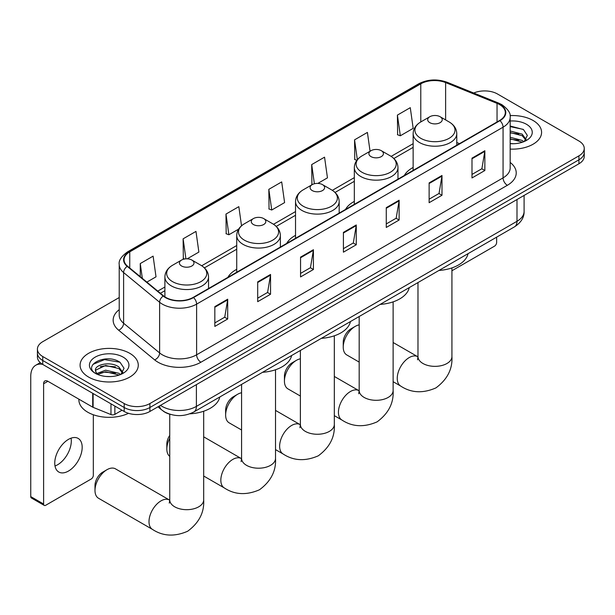 <?xml version="1.0" encoding="UTF-8"?>
<svg xmlns="http://www.w3.org/2000/svg" width="615" height="615" viewBox="0 0 615 615"><rect width="100%" height="100%" fill="white"/><g stroke="black" fill="none" stroke-linecap="round" stroke-linejoin="round"><path stroke-width="0.92" d="M236.729 269.309A32.126 18.55 0 0 0 227.904 277.35M295.531 235.353A32.126 18.55 0 0 0 286.713 243.394M354.332 201.405A32.126 18.55 0 0 0 345.515 209.446M413.142 167.457A32.126 18.55 0 0 0 404.316 175.498M170.37 414.372A18.181 10.501 180 0 1 163.029 410.935M119.218 297.537L42.75 341.686A18.181 10.501 0 0 0 37.423 349.112L37.423 357.031A18.181 10.501 0 0 0 42.75 364.449L124.184 411.466A18.181 10.501 0 0 0 149.899 411.466L578.923 163.775A18.181 10.501 0 0 0 584.25 156.348L584.25 152.389A18.181 10.501 0 0 1 578.923 159.815A18.181 10.501 0 0 0 584.25 152.389L584.25 148.43A18.181 10.501 0 0 0 578.923 141.004L497.489 93.987A18.181 10.501 0 0 0 473.727 93.019M37.423 349.112A18.181 10.501 0 0 0 42.75 356.531L124.184 403.548A18.181 10.501 0 0 0 149.899 403.548L149.899 407.507L578.923 159.815L149.899 407.507A18.181 10.501 0 0 1 124.184 407.507A18.181 10.501 0 0 0 149.899 407.507L149.899 411.466M42.75 356.531L42.75 360.49L124.184 407.507L42.75 360.49A18.181 10.501 0 0 1 37.423 353.072A18.181 10.501 0 0 0 42.75 360.49L42.75 364.449M533.067 120.471A29.097 16.797 0 0 0 510.043 115.605A29.097 16.797 0 0 1 533.067 120.471A29.097 16.797 0 0 1 541.584 132.348A29.097 16.797 0 0 0 533.067 120.471M129.757 353.318A29.097 16.797 0 0 0 98.046 349.674A29.097 16.797 0 0 0 80.088 365.195A29.097 16.797 0 0 0 88.614 377.072A29.097 16.797 0 0 0 120.317 380.716A29.097 16.797 0 0 0 138.275 365.195A29.097 16.797 0 0 0 129.757 353.318A29.097 16.797 0 0 0 98.046 349.674A29.097 16.797 0 0 0 80.088 365.195A29.097 16.797 0 0 0 88.614 377.072A29.097 16.797 0 0 0 120.317 380.716A29.097 16.797 0 0 0 138.275 365.195A29.097 16.797 0 0 0 129.757 353.318M499.634 104.627A19.396 11.201 180 0 1 505.315 112.545A19.396 11.201 180 0 1 499.634 120.463L193.187 297.391A19.396 11.201 180 0 1 163.582 295.9L127.574 266.203A19.396 11.201 180 0 1 124.069 259.784A19.396 11.201 180 0 1 129.75 251.866L420.775 83.84A19.396 11.201 180 0 1 445.621 82.587L497.043 103.374A19.396 11.201 180 0 1 499.634 104.627M499.98 104.435A19.88 11.477 0 0 0 497.32 103.143L445.898 82.356A19.88 11.477 0 0 0 420.437 83.64L129.404 251.666A19.88 11.477 0 0 0 127.182 266.364L163.19 296.053A19.88 11.477 0 0 0 193.533 297.591L499.98 120.663A19.88 11.477 0 0 0 499.98 104.435M214.835 306.624L214.835 326.419L227.688 318.993L227.688 299.197L214.835 306.624M214.835 322.906L224.736 317.186L227.635 299.859A4.851 2.798 -120 0 0 227.688 299.197M224.652 317.24L227.688 318.993M257.693 281.878L257.693 301.673L270.546 294.247L270.546 274.451L257.693 281.878M257.693 298.16L267.594 292.44L270.5 275.113A4.851 2.798 -120 0 0 270.546 274.451M267.51 292.494L270.546 294.247M300.55 257.132L300.55 276.927L313.412 269.508L313.412 249.713L300.55 257.132M300.55 273.414L310.452 267.702L313.358 250.367A4.851 2.798 -120 0 0 313.412 249.713M310.367 267.748L313.412 269.508M471.989 158.155L471.989 177.95L484.851 170.524L484.851 150.729L471.989 158.155M471.989 174.437L481.891 168.718L484.797 151.39A4.851 2.798 -120 0 0 484.851 150.729M481.806 168.771L484.851 170.524M429.132 182.901L429.132 202.696L441.985 195.27L441.985 175.475L429.132 182.901M429.132 199.183L439.033 193.464L441.939 176.136A4.851 2.798 -120 0 0 441.985 175.475M438.949 193.517L441.985 195.27M386.274 207.647L386.274 227.442L399.127 220.016L399.127 200.221L386.274 207.647M386.274 223.929L396.175 218.21L399.074 200.874A4.851 2.798 -120 0 0 399.127 200.221M396.083 218.264L399.127 220.016M343.408 232.385L343.408 252.181L356.269 244.762L356.269 224.967L343.408 232.385M343.408 248.675L353.318 242.956L356.216 225.62A4.851 2.798 -120 0 0 356.269 224.967M353.225 243.002L356.269 244.762M510.166 149.091A29.097 16.797 0 0 0 541.584 132.348A29.097 16.797 0 0 1 510.166 149.091M149.899 403.548L578.923 155.856A18.181 10.501 0 0 0 584.25 148.43M187.191 258.83L198.876 252.081L195.977 231.401L183.116 238.82L183.324 258.5M146.862 282.108L156.018 276.827L153.112 256.14L140.258 263.566L140.258 276.658M317.824 183.408L327.457 177.85L324.551 157.163L311.697 164.589L311.905 184.262M370.053 151.236L367.409 132.417L354.555 139.843L354.763 159.516M397.413 115.097L400.319 135.784L413.172 128.358L410.274 107.671L397.413 115.097L397.621 134.777M241.518 225.805L238.835 206.655L225.974 214.074L226.182 233.754M268.832 189.335L271.738 210.015L284.599 202.589L281.693 181.909L268.832 189.335L269.039 209.008M271.738 210.015L268.832 208.931M312.482 184.477L311.697 184.185M311.697 164.589L314.388 183.762M356.861 160.307L354.555 159.439M354.555 139.843L357.338 159.7M400.319 135.784L397.413 134.7M225.974 214.074L228.88 234.761L238.605 229.149M228.88 234.761L225.974 233.677M184.654 258.992L183.116 258.423M183.116 238.82L185.922 258.846M140.258 263.566L142.334 278.372M510.166 143.549L513.779 143.726M510.166 137.26L522.181 140.428L523.78 141.711M510.166 138.829L522.466 142.196M510.166 130.972L522.181 134.139L526.109 139.574M510.166 132.548L522.181 135.707L525.802 139.982M510.166 143.672A19.757 11.408 0 0 0 526.463 140.412A19.757 11.408 0 0 0 526.463 124.276A19.757 11.408 0 0 0 510.166 121.017M524.249 141.512L527.347 135.438L523.427 129.534L510.166 126.006M510.166 126.613L523.157 129.358M510.166 132.901L518.783 133.978M510.166 139.19L518.783 140.266M451.933 270.746L494.491 246.177A3.029 1.753 120 0 0 496.636 242.464L496.636 237.159M343.239 347.16L343.239 342.209A10.909 6.296 -60 0 1 350.957 328.848L355.239 326.373A16.974 9.802 120 0 0 343.239 347.16A16.974 9.802 120 0 0 346.752 354.924L359.183 362.104M413.142 170.401L413.142 133.624A21.817 12.6 0 0 0 419.53 142.534A21.817 12.6 0 0 0 443.307 145.263A21.817 12.6 0 0 0 456.776 133.624C456.614 128.773 454.07 124.876 449.135 121.947L440.102 116.727A7.272 4.197 0 0 0 429.816 116.727A7.272 4.197 0 0 0 429.816 122.669A7.272 4.197 0 0 0 440.102 122.669A7.272 4.197 0 0 0 440.102 116.727L449.135 121.947A20.049 11.57 0 0 1 449.135 138.314A20.049 11.57 0 0 1 420.783 138.314A20.049 11.57 0 0 1 420.783 121.947L420.775 83.84M438.964 270.454A33.341 19.25 0 0 0 468.053 253.657M359.183 324.866A16.974 9.802 120 0 0 355.239 326.373L350.957 328.848M284.438 381.108L284.438 376.157A10.909 6.296 -60 0 1 292.148 362.796L296.438 360.321A16.974 9.802 120 0 0 284.438 381.108A16.974 9.802 120 0 0 287.951 388.88L300.381 396.052M371.014 156.617A7.272 4.197 0 0 0 381.3 156.617A7.272 4.197 0 0 0 381.3 150.683L390.333 155.895A20.049 11.57 0 0 1 390.333 172.262A20.049 11.57 0 0 1 361.981 172.262A20.049 11.57 0 0 1 361.981 155.895C357.046 158.824 354.494 162.721 354.332 167.58A21.817 12.6 0 0 0 360.728 176.482A21.817 12.6 0 0 0 384.506 179.219A21.817 12.6 0 0 0 397.974 167.58C397.813 162.721 395.268 158.824 390.333 155.895L381.3 150.683A7.272 4.197 0 0 0 371.014 150.683A7.272 4.197 0 0 0 371.014 156.617M380.162 304.402A33.341 19.25 0 0 0 409.252 287.605M300.381 358.814A16.974 9.802 120 0 0 296.438 360.321L292.148 362.796M225.636 415.056L225.636 410.105A10.909 6.296 -60 0 1 233.346 396.744L237.636 394.269A16.974 9.802 120 0 0 225.636 415.056A16.974 9.802 120 0 0 229.149 422.828L241.58 430M312.212 190.565A7.272 4.197 0 0 0 322.498 190.565A7.272 4.197 0 0 0 322.498 184.631L331.523 189.843A20.049 11.57 0 0 1 331.523 206.21A20.049 11.57 0 0 1 303.18 206.21A20.049 11.57 0 0 1 303.18 189.843C298.244 192.779 295.692 196.669 295.531 201.528A21.817 12.6 0 0 0 301.919 210.438A21.817 12.6 0 0 0 325.704 213.167A21.817 12.6 0 0 0 339.173 201.528C339.011 196.669 336.466 192.779 331.523 189.843L322.498 184.631A7.272 4.197 0 0 0 312.212 184.631A7.272 4.197 0 0 0 312.212 190.565M321.361 338.35A33.341 19.25 0 0 0 350.45 321.56M241.58 392.762A16.974 9.802 120 0 0 237.636 394.269L233.346 396.744M169.748 438.272A16.974 9.802 120 0 0 166.826 449.004L166.826 444.061A10.909 6.296 -60 0 1 169.748 435.397M166.826 449.004A16.974 9.802 120 0 0 169.748 456.376M253.403 224.521A7.272 4.197 0 0 0 263.689 224.521A7.272 4.197 0 0 0 263.689 218.579L272.722 223.791A20.049 11.57 0 0 1 272.722 240.157A20.049 11.57 0 0 1 244.378 240.157A20.049 11.57 0 0 1 244.378 223.791C239.435 226.727 236.89 230.617 236.729 235.476A21.817 12.6 0 0 0 243.117 244.386A21.817 12.6 0 0 0 266.902 247.115A21.817 12.6 0 0 0 280.371 235.476C280.209 230.617 277.657 226.727 272.722 223.791L263.689 218.579A7.272 4.197 0 0 0 253.403 218.579A7.272 4.197 0 0 0 253.403 224.521M262.559 372.298A33.341 19.25 0 0 0 291.641 355.508M94.994 490.478L94.994 485.527A10.909 6.296 -60 0 1 102.713 472.166L106.995 469.691A16.974 9.802 120 0 0 94.994 490.478A16.974 9.802 120 0 0 98.515 498.25L152.512 529.43A16.974 9.802 -60 0 1 149.914 515.824A16.974 9.802 -60 0 1 160.999 500.871A16.974 9.802 -60 0 1 169.486 500.033L169.74 500.18M181.571 265.988A7.272 4.197 0 0 0 191.857 265.988A7.272 4.197 0 0 0 191.857 260.053L200.89 265.265A20.049 11.57 0 0 1 200.89 281.632A20.049 11.57 0 0 1 172.538 281.632A20.049 11.57 0 0 1 172.538 265.265C167.603 268.202 165.058 272.091 164.897 276.95A21.817 12.6 0 0 0 171.285 285.86A21.817 12.6 0 0 0 195.063 288.589A21.817 12.6 0 0 0 208.539 276.95C208.377 272.091 205.825 268.202 200.89 265.265L191.857 260.053A7.272 4.197 0 0 0 181.571 260.053A7.272 4.197 0 0 0 181.571 265.988M189.812 413.826A33.341 19.25 0 0 0 219.809 396.983M169.486 500.033L115.482 468.853A16.974 9.802 120 0 0 106.995 469.691L102.713 472.166M71.056 438.172A19.396 11.201 -60 0 1 57.587 464.771A19.396 11.201 -60 0 1 54.996 465.986M68.465 471.052A19.396 11.201 120 0 0 81.134 453.962A19.396 11.201 120 0 0 78.167 438.418A19.396 11.201 120 0 0 68.465 439.379A19.396 11.201 120 0 0 55.796 456.468A19.396 11.201 120 0 0 58.771 472.013A19.396 11.201 120 0 0 68.465 471.052M114.859 406.085L114.859 414.372L122.039 410.228M42.543 364.334A24.246 13.999 -120 0 0 35.77 365.233A24.246 13.999 -120 0 0 30.75 376.326L30.75 496.589L43.611 504.016L43.611 383.752A6.058 3.498 60 0 1 44.864 380.977A6.058 3.498 60 0 1 47.893 381.277L92.711 407.153L92.711 393.293M43.611 504.016A3.029 1.753 120 0 0 44.234 505.399L31.38 497.981A3.029 1.753 -60 0 1 30.75 496.589M44.234 505.399A3.029 1.753 120 0 0 45.748 505.253L91.181 479.024A3.029 1.753 120 0 0 93.326 475.31L93.326 414.748M114.859 414.372A3.029 1.753 180 0 1 110.977 414.572L93.111 407.345A3.029 1.753 180 0 1 92.711 407.153M78.874 399.166L78.874 399.835A30.304 17.497 0 0 0 87.753 412.211A30.304 17.497 0 0 0 128.512 413.311M105.895 376.442L110.469 376.58M96.816 373.543L105.634 370.176L118.872 373.274L120.471 374.558M97.631 374.389L105.634 371.752L119.156 375.042M96.955 374.151L95.54 370.837A13.699 7.91 0 0 0 97.747 374.497M122.8 372.421L118.872 366.986C110.646 360.851 93.726 364.641 95.54 370.837L95.486 370.23M95.571 371.029L95.948 370.007L105.634 365.464L118.872 368.562L122.493 372.828M120.94 374.366L124.038 368.285L120.117 362.389C106.257 352.418 81.618 365.548 95.848 373.605L96.547 374.035M123.154 357.123A19.757 11.408 0 0 0 95.21 357.123A19.757 11.408 0 0 0 95.21 373.259A19.757 11.408 0 0 0 123.154 373.259A19.757 11.408 0 0 0 123.154 357.123M92.957 364.364L104.558 359.606L119.848 362.204M100.207 366.678L104.558 365.894L115.474 366.824M100.207 372.967L104.558 372.175L115.474 373.113M160.484 405.354A24.246 13.999 0 0 0 162.114 406.392A24.246 13.999 0 0 0 196.4 406.392L516.992 221.3A24.246 13.999 0 0 0 524.095 211.406C524.272 217.418 521.066 222.569 514.478 226.85L193.894 411.942A12.123 6.996 60 0 0 196.4 406.392L196.4 384.621M516.992 199.529L516.992 221.3A12.123 6.996 60 0 1 514.478 226.85M159.5 405.923A12.123 8.11 129.5 0 0 161.614 409.867L157.932 406.83M578.923 163.775L578.923 155.856M124.184 411.466L124.184 403.548M510.166 162.429A30.304 17.497 180 0 1 507.352 185.299L200.905 362.227A6.058 3.498 60 0 1 196.615 354.801L503.062 177.873A24.246 13.999 0 0 0 510.166 167.98L510.166 117.296A24.246 13.999 180 0 1 503.062 127.197A6.058 3.498 -120 0 0 499.98 120.663M200.905 362.227A30.304 17.497 180 0 1 158.04 362.227A30.304 17.497 180 0 1 154.649 359.89L118.641 330.201A30.304 17.497 180 0 1 119.218 309.66M162.329 354.801A24.246 13.999 0 0 0 196.615 354.801L196.615 304.125A24.246 13.999 180 0 1 159.616 302.257L123.607 272.56A24.246 13.999 180 0 1 119.218 264.535L119.218 315.211A24.246 13.999 0 0 0 123.607 323.244L159.616 352.933A24.246 13.999 0 0 0 162.329 354.801M510.166 117.296C510.973 113.514 508.19 109.285 501.809 104.627L498.619 103.082A6.058 2.837 112 0 0 497.32 103.143M498.619 103.082L447.197 82.295C437.157 78.735 427.625 79.25 418.607 83.84A6.058 3.498 60 0 1 420.437 83.64M129.404 251.666A6.058 3.498 -120 0 0 127.574 251.866C121.286 256.386 118.495 260.606 119.218 264.535M127.182 266.364A6.058 4.051 129.5 0 0 123.607 272.56L123.607 323.244A6.058 4.051 -50.5 0 1 118.641 330.201M447.197 82.295A6.058 2.837 112 0 0 445.898 82.356M163.19 296.053A6.058 4.051 129.5 0 0 159.616 302.257L159.616 352.933A6.058 4.051 -50.5 0 1 154.649 359.89M193.533 297.591A6.058 3.498 60 0 1 196.615 304.125L503.062 127.197L503.062 177.873A6.058 3.498 60 0 0 507.352 185.299M129.75 251.866L129.75 268.002M497.043 103.374L497.043 121.962M445.621 82.587L445.621 119.917M459.513 143.633L456.776 142.526M413.142 143.679L391.132 156.387M354.332 177.627L332.331 190.335M295.531 211.583L273.529 224.283M236.729 245.531L201.697 265.757M164.897 287.005L157.778 291.11M343.408 233.016L356.216 225.62M386.274 208.27L399.074 200.874M429.132 183.524L441.939 176.136M471.989 158.778L484.797 151.39M300.55 257.762L313.358 250.367M257.693 282.508L270.5 275.113M214.835 307.246L227.635 299.859M451.933 267.909L451.933 356.562A16.974 9.802 180 0 1 446.959 363.488A16.974 9.802 180 0 1 422.959 363.488A16.974 9.802 180 0 1 417.985 356.562L417.531 359.813M451.933 356.562C452.663 369.023 447.32 379.47 435.912 387.904C422.905 393.569 411.189 392.97 400.757 386.105A16.974 9.802 -60 0 1 398.159 372.506A16.974 9.802 -60 0 1 409.244 357.553A16.974 9.802 -60 0 1 417.731 356.708L417.985 356.854M393.123 301.857L393.123 390.51A16.974 9.802 180 0 1 388.157 397.436A16.974 9.802 180 0 1 364.157 397.436A16.974 9.802 180 0 1 359.183 390.51L358.73 393.761M393.123 390.51C393.861 402.971 388.519 413.418 377.11 421.859C364.103 427.517 352.387 426.918 341.955 420.053A16.974 9.802 -60 0 1 339.349 406.454A16.974 9.802 -60 0 1 350.442 391.501A16.974 9.802 -60 0 1 358.922 390.656L359.183 390.802M334.322 335.813L334.322 424.458A16.974 9.802 180 0 1 329.356 431.392A16.974 9.802 180 0 1 305.355 431.392A16.974 9.802 180 0 1 300.381 424.458L299.928 427.709M334.322 424.458C335.06 436.919 329.717 447.366 318.309 455.807C305.301 461.473 293.586 460.873 283.154 454.008A16.974 9.802 -60 0 1 280.548 440.401A16.974 9.802 -60 0 1 291.633 425.449A16.974 9.802 -60 0 1 300.12 424.611L300.381 424.757M275.52 369.761L275.52 458.406A16.974 9.802 180 0 1 270.546 465.34A16.974 9.802 180 0 1 246.546 465.34A16.974 9.802 180 0 1 241.58 458.406L241.118 461.665M275.52 458.406C276.25 470.867 270.915 481.322 259.499 489.755C246.5 495.421 234.776 494.821 224.344 487.956A16.974 9.802 -60 0 1 221.746 474.357A16.974 9.802 -60 0 1 232.831 459.397A16.974 9.802 -60 0 1 241.318 458.559L241.572 458.705M203.688 411.235L203.688 499.88A16.974 9.802 180 0 1 198.714 506.814A16.974 9.802 180 0 1 174.714 506.814A16.974 9.802 180 0 1 169.748 499.88L169.286 503.132M43.611 383.752L47.893 381.277M93.111 393.531L93.111 407.345M110.977 414.572L110.977 403.84M193.894 411.942C184.139 416.847 174.383 416.847 164.628 411.942L161.614 409.867M524.095 211.406L524.095 195.424M418.607 83.84L127.574 251.866M413.142 147.369L393.846 158.509M354.332 181.317L335.044 192.457M295.531 215.273L276.243 226.405M236.729 249.221L204.411 267.879M164.897 290.695L160.415 293.278M400.757 386.105L393.123 381.7M456.776 145.209L456.776 133.624M413.142 133.624C413.303 128.773 415.848 124.876 420.783 121.947L429.816 116.727M417.731 356.708L393.123 342.509M417.985 282.562L417.985 356.562M341.955 420.053L334.322 415.648M397.974 179.157L397.974 167.58M354.332 204.357L354.332 167.58M371.014 150.683L361.981 155.895M358.922 390.656L334.322 376.457M359.183 316.51L359.183 390.51M283.154 454.008L275.52 449.596M339.173 213.105L339.173 201.528M295.531 238.305L295.531 201.528M312.212 184.631L303.18 189.843M300.12 424.611L275.52 410.405M300.381 350.465L300.381 424.458M224.344 487.956L203.688 476.025M280.371 247.061L280.371 235.476M236.729 272.253L236.729 235.476M253.403 218.579L244.378 223.791M241.318 458.559L203.688 436.835M241.58 384.413L241.58 458.406M203.688 499.88C204.418 512.341 199.083 522.788 187.667 531.229C174.668 536.895 162.944 536.295 152.512 529.43M208.539 288.527L208.539 276.95M164.897 296.861L164.897 276.95M181.571 260.053L172.538 265.265M169.748 414.202L169.748 499.88M35.77 365.233L40.244 362.642"/></g></svg>
